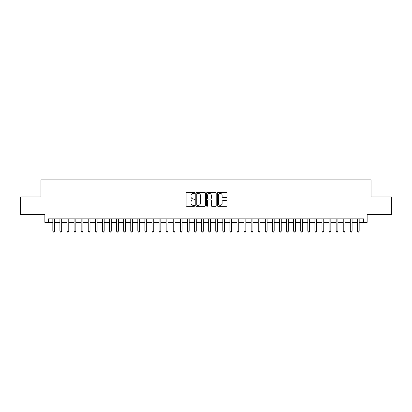 <?xml version="1.0" encoding="UTF-8"?>
<svg xmlns="http://www.w3.org/2000/svg" width="412" height="412" viewBox="0 0 412 412"><rect width="100%" height="100%" fill="white"/><g stroke="black" fill="none" stroke-linecap="round" stroke-linejoin="round"><path stroke-width="0.62" d="M194.665 192.914A0.489 0.489 0 0 0 194.181 192.425L186.796 192.425A0.695 0.695 0 0 0 186.1 193.12L186.1 205.634A0.695 0.695 0 0 0 186.796 206.33L194.181 206.33A0.489 0.489 0 0 0 194.665 205.845A0.489 0.489 0 0 0 194.181 205.356L193.223 205.356A2.225 2.225 0 0 1 190.998 203.131L190.998 202.091A2.225 2.225 0 0 1 193.223 199.866L194.181 199.866A0.489 0.489 0 0 0 194.665 199.377A0.489 0.489 0 0 0 194.181 198.893L193.223 198.893A2.225 2.225 0 0 1 190.998 196.668L190.998 195.623A2.225 2.225 0 0 1 193.223 193.398L194.181 193.398A0.489 0.489 0 0 0 194.665 192.914M226.317 197.327A0.695 0.695 0 0 0 227.012 196.632L227.012 193.12A0.695 0.695 0 0 0 226.317 192.425L218.113 192.425A0.695 0.695 0 0 0 217.418 193.12L217.418 205.634A0.695 0.695 0 0 0 218.113 206.33L226.317 206.33A0.695 0.695 0 0 0 227.012 205.634L227.012 201.396A0.695 0.695 0 0 0 226.317 200.701L222.81 200.701A0.695 0.695 0 0 0 222.114 201.396L222.114 203.497A1.859 1.859 0 0 1 220.255 205.356A1.859 1.859 0 0 1 218.391 203.497L218.391 195.257A1.859 1.859 0 0 1 220.255 193.398A1.859 1.859 0 0 1 222.114 195.257L222.114 196.632A0.695 0.695 0 0 0 222.81 197.327L226.317 197.327M48.4 222.398L48.4 218.854L363.6 218.854L363.6 222.398L367.138 222.398L367.138 214.606L391.4 214.606L391.4 196.9L371.037 196.9L371.037 179.9L40.963 179.9L40.963 196.9L20.6 196.9L20.6 214.606L44.862 214.606L44.862 222.398L52.829 222.398M205.392 193.12A0.695 0.695 0 0 0 204.697 192.425L196.493 192.425A0.695 0.695 0 0 0 195.798 193.12L195.798 205.634A0.695 0.695 0 0 0 196.493 206.33L204.697 206.33A0.695 0.695 0 0 0 205.392 205.634L205.392 193.12M207.303 192.425L215.507 192.425A0.695 0.695 0 0 1 216.202 193.12L216.202 205.634A0.695 0.695 0 0 1 215.507 206.33L211.995 206.33A0.695 0.695 0 0 1 211.299 205.634L211.299 200.562A0.695 0.695 0 0 0 210.604 199.866L208.276 199.866A0.695 0.695 0 0 0 207.581 200.562L207.581 205.845A0.489 0.489 0 0 1 207.097 206.33A0.489 0.489 0 0 1 206.608 205.845L206.608 193.12A0.695 0.695 0 0 1 207.303 192.425M54.6 222.398L59.91 222.398M61.682 222.398L66.996 222.398M68.763 222.398L74.078 222.398M75.849 222.398L81.159 222.398M82.93 222.398L88.245 222.398M90.017 222.398L95.326 222.398M97.098 222.398L102.408 222.398M104.179 222.398L109.494 222.398M111.266 222.398L116.575 222.398M118.347 222.398L123.657 222.398M125.428 222.398L130.743 222.398M132.515 222.398L137.824 222.398M139.596 222.398L144.911 222.398M146.677 222.398L151.992 222.398M153.764 222.398L159.073 222.398M160.845 222.398L166.16 222.398M167.926 222.398L173.241 222.398M175.012 222.398L180.322 222.398M182.094 222.398L187.409 222.398M189.18 222.398L194.49 222.398M196.261 222.398L201.571 222.398M203.343 222.398L208.657 222.398M210.429 222.398L215.739 222.398M217.51 222.398L222.82 222.398M224.592 222.398L229.906 222.398M231.678 222.398L236.988 222.398M238.759 222.398L244.074 222.398M245.84 222.398L251.155 222.398M252.927 222.398L258.236 222.398M260.008 222.398L265.323 222.398M267.089 222.398L272.404 222.398M274.176 222.398L279.485 222.398M281.257 222.398L286.572 222.398M288.343 222.398L293.653 222.398M295.425 222.398L300.734 222.398M302.506 222.398L307.821 222.398M309.592 222.398L314.902 222.398M316.673 222.398L321.983 222.398M323.755 222.398L329.07 222.398M330.841 222.398L336.151 222.398M337.922 222.398L343.237 222.398M345.004 222.398L350.318 222.398M352.09 222.398L357.4 222.398M359.171 222.398L363.6 222.398M197.255 193.398A0.489 0.489 0 0 0 196.771 193.887L196.771 204.872A0.489 0.489 0 0 0 197.255 205.356L198.265 205.356A2.225 2.225 0 0 0 200.49 203.131L200.49 195.623A2.225 2.225 0 0 0 198.265 193.398L197.255 193.398M211.299 195.293A1.859 1.859 0 0 0 209.44 193.434A1.859 1.859 0 0 0 207.581 195.293L207.581 198.198A0.695 0.695 0 0 0 208.276 198.893L210.604 198.893A0.695 0.695 0 0 0 211.299 198.198L211.299 195.293M54.6 218.854L54.6 231.178L52.829 231.178L52.829 218.854M54.6 231.178L54.07 232.1L53.359 232.1L52.829 231.178M61.682 218.854L61.682 231.178L59.91 231.178L59.91 218.854M61.682 231.178L61.151 232.1L60.44 232.1L59.91 231.178M68.763 218.854L68.763 231.178L66.996 231.178L66.996 218.854M68.763 231.178L68.232 232.1L67.527 232.1L66.996 231.178M75.849 218.854L75.849 231.178L74.078 231.178L74.078 218.854M75.849 231.178L75.319 232.1L74.608 232.1L74.078 231.178M82.93 218.854L82.93 231.178L81.159 231.178L81.159 218.854M82.93 231.178L82.4 232.1L81.689 232.1L81.159 231.178M90.017 218.854L90.017 231.178L88.245 231.178L88.245 218.854M90.017 231.178L89.481 232.1L88.776 232.1L88.245 231.178M97.098 218.854L97.098 231.178L95.326 231.178L95.326 218.854M97.098 231.178L96.568 232.1L95.857 232.1L95.326 231.178M104.179 218.854L104.179 231.178L102.408 231.178L102.408 218.854M104.179 231.178L103.649 232.1L102.943 232.1L102.408 231.178M111.266 218.854L111.266 231.178L109.494 231.178L109.494 218.854M111.266 231.178L110.73 232.1L110.025 232.1L109.494 231.178M118.347 218.854L118.347 231.178L116.575 231.178L116.575 218.854M118.347 231.178L117.817 232.1L117.106 232.1L116.575 231.178M125.428 218.854L125.428 231.178L123.657 231.178L123.657 218.854M125.428 231.178L124.898 232.1L124.192 232.1L123.657 231.178M132.515 218.854L132.515 231.178L130.743 231.178L130.743 218.854M132.515 231.178L131.984 232.1L131.274 232.1L130.743 231.178M139.596 218.854L139.596 231.178L137.824 231.178L137.824 218.854M139.596 231.178L139.065 232.1L138.355 232.1L137.824 231.178M146.677 218.854L146.677 231.178L144.911 231.178L144.911 218.854M146.677 231.178L146.147 232.1L145.441 232.1L144.911 231.178M153.764 218.854L153.764 231.178L151.992 231.178L151.992 218.854M153.764 231.178L153.233 232.1L152.522 232.1L151.992 231.178M160.845 218.854L160.845 231.178L159.073 231.178L159.073 218.854M160.845 231.178L160.314 232.1L159.604 232.1L159.073 231.178M167.926 218.854L167.926 231.178L166.16 231.178L166.16 218.854M167.926 231.178L167.396 232.1L166.69 232.1L166.16 231.178M175.012 218.854L175.012 231.178L173.241 231.178L173.241 218.854M175.012 231.178L174.482 232.1L173.771 232.1L173.241 231.178M182.094 218.854L182.094 231.178L180.322 231.178L180.322 218.854M182.094 231.178L181.563 232.1L180.853 232.1L180.322 231.178M189.18 218.854L189.18 231.178L187.409 231.178L187.409 218.854M189.18 231.178L188.645 232.1L187.939 232.1L187.409 231.178M196.261 218.854L196.261 231.178L194.49 231.178L194.49 218.854M196.261 231.178L195.731 232.1L195.02 232.1L194.49 231.178M203.343 218.854L203.343 231.178L201.571 231.178L201.571 218.854M203.343 231.178L202.812 232.1L202.107 232.1L201.571 231.178M210.429 218.854L210.429 231.178L208.657 231.178L208.657 218.854M210.429 231.178L209.893 232.1L209.188 232.1L208.657 231.178M217.51 218.854L217.51 231.178L215.739 231.178L215.739 218.854M217.51 231.178L216.98 232.1L216.269 232.1L215.739 231.178M224.592 218.854L224.592 231.178L222.82 231.178L222.82 218.854M224.592 231.178L224.061 232.1L223.356 232.1L222.82 231.178M231.678 218.854L231.678 231.178L229.906 231.178L229.906 218.854M231.678 231.178L231.147 232.1L230.437 232.1L229.906 231.178M238.759 218.854L238.759 231.178L236.988 231.178L236.988 218.854M238.759 231.178L238.229 232.1L237.518 232.1L236.988 231.178M245.84 218.854L245.84 231.178L244.074 231.178L244.074 218.854M245.84 231.178L245.31 232.1L244.604 232.1L244.074 231.178M252.927 218.854L252.927 231.178L251.155 231.178L251.155 218.854M252.927 231.178L252.396 232.1L251.686 232.1L251.155 231.178M260.008 218.854L260.008 231.178L258.236 231.178L258.236 218.854M260.008 231.178L259.478 232.1L258.767 232.1L258.236 231.178M267.089 218.854L267.089 231.178L265.323 231.178L265.323 218.854M267.089 231.178L266.559 232.1L265.853 232.1L265.323 231.178M274.176 218.854L274.176 231.178L272.404 231.178L272.404 218.854M274.176 231.178L273.645 232.1L272.935 232.1L272.404 231.178M281.257 218.854L281.257 231.178L279.485 231.178L279.485 218.854M281.257 231.178L280.727 232.1L280.016 232.1L279.485 231.178M288.343 218.854L288.343 231.178L286.572 231.178L286.572 218.854M288.343 231.178L287.808 232.1L287.102 232.1L286.572 231.178M295.425 218.854L295.425 231.178L293.653 231.178L293.653 218.854M295.425 231.178L294.894 232.1L294.183 232.1L293.653 231.178M302.506 218.854L302.506 231.178L300.734 231.178L300.734 218.854M302.506 231.178L301.975 232.1L301.27 232.1L300.734 231.178M309.592 218.854L309.592 231.178L307.821 231.178L307.821 218.854M309.592 231.178L309.057 232.1L308.351 232.1L307.821 231.178M316.673 218.854L316.673 231.178L314.902 231.178L314.902 218.854M316.673 231.178L316.143 232.1L315.432 232.1L314.902 231.178M323.755 218.854L323.755 231.178L321.983 231.178L321.983 218.854M323.755 231.178L323.224 232.1L322.519 232.1L321.983 231.178M330.841 218.854L330.841 231.178L329.07 231.178L329.07 218.854M330.841 231.178L330.311 232.1L329.6 232.1L329.07 231.178M337.922 218.854L337.922 231.178L336.151 231.178L336.151 218.854M337.922 231.178L337.392 232.1L336.681 232.1L336.151 231.178M345.004 218.854L345.004 231.178L343.237 231.178L343.237 218.854M345.004 231.178L344.473 232.1L343.768 232.1L343.237 231.178M352.09 218.854L352.09 231.178L350.318 231.178L350.318 218.854M352.09 231.178L351.56 232.1L350.849 232.1L350.318 231.178M359.171 218.854L359.171 231.178L357.4 231.178L357.4 218.854M359.171 231.178L358.641 232.1L357.93 232.1L357.4 231.178"/></g></svg>
